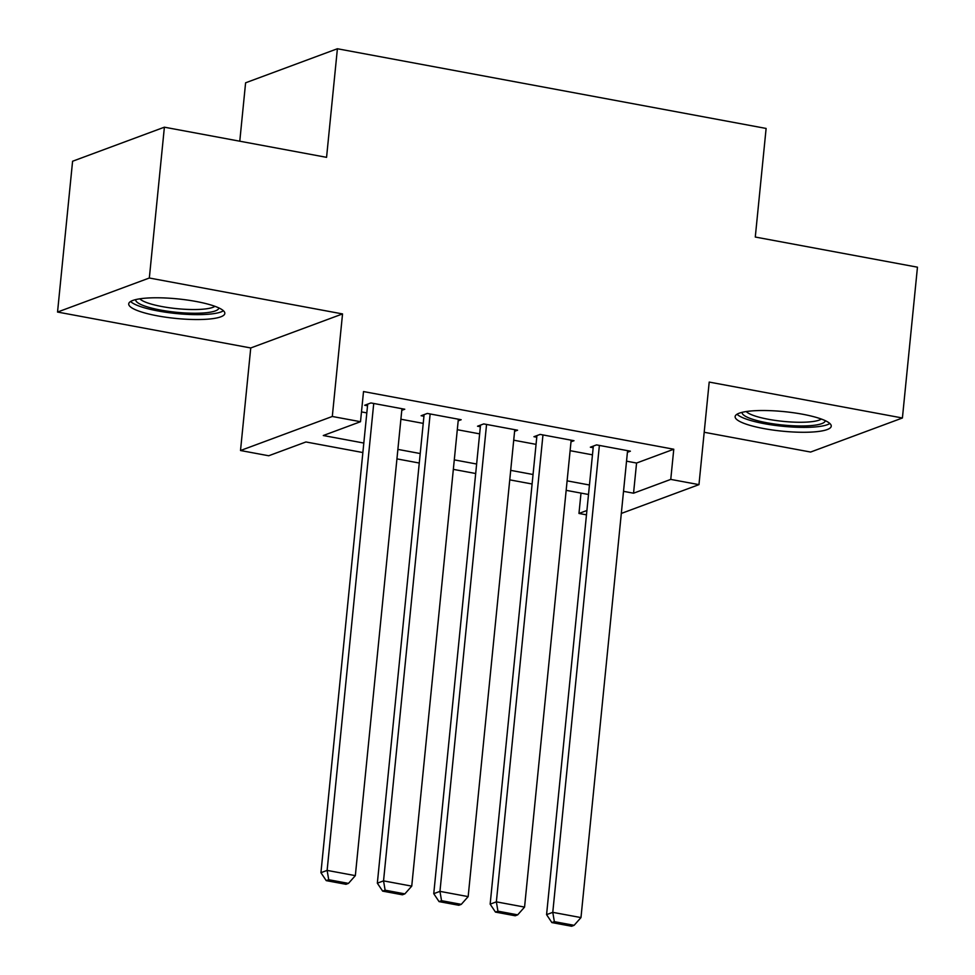 <?xml version="1.0" encoding="UTF-8"?>
<svg xmlns="http://www.w3.org/2000/svg" width="975" height="975" viewBox="0 0 975 975"><rect width="100%" height="100%" fill="white"/><g stroke="black" fill="none" stroke-linecap="round" stroke-linejoin="round"><path stroke-width="1.46" d="M157.414 315.839A48.299 9.811 -174.3 0 0 224.823 313.462A48.299 9.811 -174.3 0 0 196.121 301.482A48.299 9.811 -174.3 0 0 128.712 303.859A48.299 9.811 -174.3 0 0 157.414 315.839M763.827 428.573A48.299 9.811 -174.3 0 0 831.236 426.185A48.299 9.811 -174.3 0 0 802.535 414.217A48.299 9.811 -174.3 0 0 735.126 416.593A48.299 9.811 -174.3 0 0 763.827 428.573M362.858 452.546L305.931 441.967L268.71 455.764L240.508 450.523L332.304 416.471L360.506 421.712L323.298 435.52L363.809 443.052M250.746 347.965L342.542 313.926L149.333 278.009L164.385 127.189L72.589 161.241L57.537 312.049L250.746 347.965L240.508 450.523M239.777 141.204L245.603 82.802L337.399 48.75L766.118 128.444L755.284 237.035L917.463 267.187L902.411 417.995L709.203 382.078L698.965 484.636L621.319 513.435M704.194 432.266L810.615 452.047L902.411 417.995M586.475 514.837L578.967 513.447L586.913 510.498M581.003 493.094L578.967 513.447M149.333 278.009L57.537 312.049M401.773 410.341L404.759 409.232L370.914 402.943L364.711 405.247L367.538 405.771M458.189 420.834L461.175 419.725L427.33 413.437L421.127 415.728L423.942 416.252M514.593 431.316L517.579 430.207L483.734 423.918L477.531 426.221L480.358 426.745M571.009 441.809L573.995 440.7L540.15 434.411L533.947 436.702L536.762 437.227M626.535 461.175L636.565 463.04L673.774 449.231L363.517 391.56L360.506 421.712M361.481 411.901L366.819 412.888M400.896 419.226L423.235 423.382M457.299 429.707L479.639 433.863M513.715 440.2L536.055 444.356M570.119 450.682L592.459 454.837M627.425 452.29L630.398 451.181L596.554 444.893L590.35 447.196L593.178 447.72M342.542 313.926L332.304 416.471M673.774 449.231L670.763 479.395L698.965 484.636M164.385 127.189L326.564 157.341L337.399 48.75M588.51 494.496L566.158 490.34M532.094 484.002L509.754 479.858M475.69 473.521L453.338 469.365M419.274 463.04L396.935 458.884M623.525 491.339L633.543 493.204L670.763 479.395M397.885 449.39L420.225 453.546M454.289 459.871L476.629 464.027M510.705 470.364L533.045 474.508M567.109 480.846L589.448 485.002M636.565 463.04L633.543 493.204M627.583 450.657L580.978 917.585L552.776 912.344L546.573 914.635L551.874 922.582L571.618 926.25L574.104 925.324L554.361 921.655L551.874 922.582M593.336 446.087L546.573 914.635M599.381 445.417L552.776 912.344L554.361 921.655M574.104 925.324L580.978 917.585M825.252 420.652A41.791 8.495 5.7 0 1 766.911 422.772A41.791 8.495 5.7 0 1 742.085 412.34M746.253 411.548A38.695 7.861 -174.3 0 0 768.458 419.299A38.695 7.861 -174.3 0 0 821.328 419.043M737.027 414.217A47.982 9.75 -174.3 0 0 764.437 423.698A47.982 9.75 -174.3 0 0 829.835 423.479M218.839 307.917A41.791 8.495 5.7 0 1 179.266 312.548A41.791 8.495 5.7 0 1 135.903 300.812A41.791 8.495 5.7 0 1 135.671 299.618M139.839 298.813A38.695 7.861 -174.3 0 0 176.767 308.648A38.695 7.861 -174.3 0 0 214.914 306.308M130.613 301.494A47.982 9.75 -174.3 0 0 176.28 313.536A47.982 9.75 -174.3 0 0 223.421 310.757M571.167 440.176L524.562 907.091L496.36 901.851L490.157 904.154L495.471 912.088L515.214 915.769L517.688 914.842L497.945 911.174L495.471 912.088M536.933 435.593L490.157 904.154M542.965 434.935L496.36 901.851L497.945 911.174M517.688 914.842L524.562 907.091M514.763 429.683L468.158 896.61L439.957 891.369L433.753 893.673L439.055 901.607L458.798 905.275L461.285 904.361L441.541 900.681L439.055 901.607M480.517 425.112L433.753 893.673M486.562 424.442L439.957 891.369L441.541 900.681M461.285 904.361L468.158 896.61M458.347 419.201L411.742 886.129L383.541 880.876L377.337 883.179L382.651 891.126L402.395 894.794L404.869 893.868L385.125 890.199L382.651 891.126M424.101 414.631L377.337 883.179M430.146 413.961L383.541 880.876L385.125 890.199M404.869 893.868L411.742 886.129M401.944 408.708L355.339 875.635L327.125 870.395L320.933 872.698L326.235 880.632L345.979 884.301L348.465 883.387L328.721 879.718L326.235 880.632M367.697 404.138L320.933 872.698M373.73 403.467L327.125 870.395L328.721 879.718M348.465 883.387L355.339 875.635"/></g></svg>
